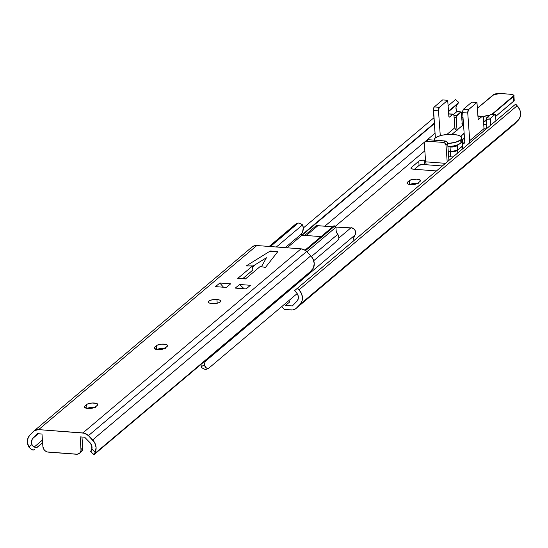 <?xml version="1.0" encoding="UTF-8"?>
<svg xmlns="http://www.w3.org/2000/svg" width="548" height="548" viewBox="0 0 548 548"><rect width="100%" height="100%" fill="white"/><g stroke="black" fill="none" stroke-linecap="round" stroke-linejoin="round"><path stroke-width="0.82" d="M216.926 299.503A6.227 2.041 175.9 0 1 220.721 301.099A6.227 2.041 175.9 0 1 212.09 303.585L209.315 303.003L208.404 302.318L208.781 301.112L210.144 300.366L213.336 299.612L216.926 299.503L219.693 300.085L220.611 300.77L220.234 301.975L218.871 302.722L215.679 303.476L212.09 303.585A6.227 2.041 175.9 0 1 208.295 301.989A6.227 2.041 175.9 0 1 216.926 299.503L217.186 303.215L216.926 299.503M157.605 349.562A5.816 1.904 175.9 0 1 154.063 348.069A5.816 1.904 175.9 0 1 154.522 347.254L154.632 348.816L154.522 347.254L156.995 345.261L161.831 344.117L166.64 344.665L167.489 345.302L167.14 346.425L163.051 349.049L157.605 349.562L154.166 348.384L154.18 347.638L156.454 345.624A5.816 1.904 175.9 0 1 162.879 344.082A5.816 1.904 175.9 0 1 167.592 345.61A5.816 1.904 175.9 0 1 167.14 346.425L165.208 348.055A5.816 1.904 175.9 0 1 157.605 349.562M87.824 408.445A5.816 1.904 175.9 0 1 84.282 406.959A5.816 1.904 175.9 0 1 84.735 406.143L84.851 407.698L84.735 406.143L87.214 404.15L92.05 402.999L96.852 403.554L97.708 404.191L97.352 405.315L94.153 407.644L87.824 408.445L84.385 407.267L84.399 406.52L86.666 404.513A5.816 1.904 175.9 0 1 93.098 402.972A5.816 1.904 175.9 0 1 97.811 404.499A5.816 1.904 175.9 0 1 97.352 405.315L95.421 406.945A5.816 1.904 175.9 0 1 87.824 408.445M91.852 449.031L91.653 445.36L89.454 442.14A6.59 5.679 49.8 0 1 91.852 449.031L95.297 452.066L96.092 447.463L94.674 442.681L88.44 435.626L84.378 433.194L38.661 429.618L34.517 430.618L29.811 435.222L28.147 437.701L27.4 442.318L28.866 447.093L31.914 444.538A6.59 5.679 49.8 0 1 33.27 437.989A6.59 5.679 49.8 0 1 33.339 437.934L32.222 439.222L31.476 442.681L31.914 444.538L33.709 446.695L36.771 447.49L42.614 442.75L37.346 447.202A5.535 2.808 -129.9 0 1 34.264 446.976L42.422 440.092L34.264 446.976L32.866 446.031L31.914 444.538L28.866 447.093L31.284 449.394A5.535 2.808 50.1 0 0 34.421 449.648L33.086 450.004L31.284 449.394L28.866 447.093A10.905 9.398 49.8 0 1 29.811 435.222L33.428 431.509A8.302 7.151 49.8 0 1 33.866 431.098A8.302 7.151 49.8 0 1 38.661 429.618L256.813 245.531L301.03 248.84L303.996 249.655L306.592 251.539L88.44 435.626L306.592 251.539L310.785 255.834L92.633 439.928L310.785 255.834L312.826 258.594L314.244 263.376L313.449 267.979L311.401 270.733A5.535 0.479 -48.6 0 1 308.483 273.685L313.449 267.979A10.905 9.398 -130.2 0 0 310.785 255.834L306.592 251.539A8.302 7.151 -130.2 0 0 301.03 248.84L256.813 245.531L38.661 429.618L82.878 432.934L301.03 248.84L82.878 432.934A8.302 7.151 49.8 0 1 88.44 435.626L92.633 439.928A10.905 9.398 49.8 0 1 95.297 452.066L93.941 454.443L94.626 454.148L308.483 273.685L94.626 454.148A5.535 0.479 -48.6 0 1 93.955 454.552A5.535 0.479 -48.6 0 1 94.105 454.1L311.401 270.733L94.105 454.1L95.297 452.066L91.852 449.031L90.776 451.21A5.535 0.479 131.4 0 0 90.639 451.634L93.955 454.552M246.114 288.919L235.277 288.104L239.572 284.481L250.409 285.296L246.114 288.919L250.409 285.296L239.572 284.481L235.277 288.104L246.114 288.919M226.372 287.44L215.542 286.631L219.837 283.008L230.667 283.816L226.372 287.44L230.667 283.816L219.837 283.008L215.542 286.631L226.372 287.44M277.74 251.731L265.506 267.39L260.149 266.534L245.422 278.959L237.791 278.391L252.518 265.958L246.175 265.938L270.294 251.005L277.829 251.573L265.506 267.39L260.149 266.534L245.422 278.959A1.384 0.534 -85.7 0 1 245.634 278.884M41.991 434.023L37.49 433.68L33.339 437.934L38.305 433.742L33.339 437.934L37.49 433.68L41.991 434.023L42.888 446.538L41.991 434.023M79.529 453.251A5.535 4.768 49.8 0 0 81.049 449.401L82.769 447.949L81.049 449.401L80.152 436.879L84.652 437.215L89.454 442.14L84.652 437.215L80.152 436.879L81.022 450.408L79.823 452.977L77.323 454.21L47.347 451.963L45.457 451.045L43.95 449.504L42.888 446.538A5.535 4.768 49.8 0 0 48.347 452.134L76.336 454.237A5.535 4.768 49.8 0 0 79.529 453.251L81.248 451.799A5.535 4.768 -130.2 0 0 82.769 447.949L81.981 437.016L82.741 448.963L81.542 451.525M266.424 257.759L252.573 266.335L266.424 257.759L261.512 266.623L266.424 257.759M277.665 251.97L277.829 251.573L270.294 251.005L246.175 265.938L252.546 265.917L252.847 270.089L242.709 278.665L252.813 270.048M165.345 348.412L159.913 348.569L156.749 349.802M95.564 407.301L91.215 407.28L86.968 408.685M245.525 278.877L237.996 278.316A1.384 0.534 94.3 0 0 237.99 278.316A1.384 0.534 94.3 0 0 237.791 278.391L252.518 265.958L252.82 270.137L252.546 265.917M270.294 251.005L269.952 251.395L277.528 251.964L269.952 251.395L270.294 251.005M251.58 247.415L253.936 245.908L256.813 245.531A8.302 7.151 -130.2 0 0 252.018 247.011L33.866 431.098M91.317 451.237L90.632 451.531L91.242 450.593M95.023 407.226A5.816 1.904 -4.1 0 0 87.372 408.404M86.947 408.349L86.666 404.513L86.947 408.349M164.804 348.336A5.816 1.904 -4.1 0 0 157.153 349.514M156.728 349.46L156.454 345.624L156.728 349.46M247.97 276.815L247.011 277.624L247.97 276.815M237.791 278.391L245.422 278.959A1.384 0.534 -85.7 0 1 245.62 278.884L237.99 278.316A1.384 0.534 94.3 0 0 237.791 278.391M223.481 287.221L219.837 283.008L223.481 287.221M244.161 288.775L239.572 284.481L244.161 288.775M159.674 348.836L158.769 349.603L159.674 348.836L158.982 348.788L159.674 348.836A2.767 2.384 -130.2 0 1 160.893 349.234A20.756 17.885 -130.2 0 0 161.215 349.425L159.674 348.836M313.723 260.684L337.678 240.469A4.644 4 -130.2 0 0 337.739 234.332L311.422 256.539L337.739 234.332L338.952 237.887L338.691 239.051L337.246 240.778M336.04 230.413A6.59 5.679 -130.2 0 0 337.739 234.332L336.225 231.455L336.013 228.523L336.04 230.413M336.095 227.838L336.013 228.523L336.095 227.838M336.205 227.139L334.054 225.673M334.02 225.694L334.095 226.55L335.575 227.536L306.839 251.792L336.13 227.105L335.575 227.536L334.095 226.55L305.558 250.628L334.095 226.55L334.02 225.694L304.969 250.203L334.033 225.721M302.058 235.195L287.118 247.799L302.058 235.195L321.066 236.62L302.058 235.195A0.767 0.664 -130.2 0 1 301.434 233.962A10.46 9.015 -130.2 0 0 302.934 225.838L302.585 224.872L276.37 246.997L302.585 224.872L300.318 223.481L298.27 223.015L270.383 246.545L298.27 223.015L296.53 223.735L269.568 246.484L295.173 224.509L269.171 246.456L295.173 224.509L297.187 223.372L298.27 223.015L300.318 223.481L302.585 224.872L303.27 228.05L302.496 232.215L301.297 234.318L302.058 235.195M285.2 247.655L301.434 233.962L285.2 247.655M255.882 264.287L252.628 267.034L255.882 264.287M295.687 224.228L295.173 224.509M157.756 349.213L157.365 349.542L157.756 349.213M296.53 223.735L297.187 223.372M318.477 225.755L318.573 225.297L317.182 225.358L315.292 226.55M318.717 225.735L318.422 225.262L306.277 235.51L318.354 225.255A4.644 4 -130.2 0 0 315.744 226.084L304.715 235.393M350.446 227.852L336.15 227.078L350.446 227.852M318.409 225.714L332.677 226.817L318.326 225.742L318.689 225.392M338.945 237.962L351.097 227.708L338.945 237.962M205.651 361.084L354.878 235.154A4.644 4 -130.2 0 0 355.173 230.564A4.644 4 -130.2 0 0 351.172 227.715L353.494 228.598L355.173 230.564L355.686 233.003L354.878 235.154A6.59 5.679 -130.2 0 0 353.72 238.859L353.987 241.038L353.761 237.839L354.878 235.154L205.651 361.084L206.267 359.94A4.644 4 49.8 0 1 205.651 361.084A6.59 5.679 49.8 0 0 204.493 364.79L204.746 362.79L205.651 361.084M209.021 367.968L297.16 293.584L209.021 367.968L207.856 368.359L206.356 367.975L205.048 366.715L204.493 364.79L201.26 366.646A10.46 9.015 49.8 0 1 200.924 364.447M200.924 364.427L201.609 367.605L203.877 369.003L205.925 369.468L207.665 368.749L204.959 369.366L201.609 367.605L201.26 366.646L204.493 364.79L205.637 367.455L207.117 368.27L208.5 368.249M207.007 369.112L207.665 368.749M418.083 183.066A5.816 1.904 175.9 0 1 410.486 184.573L407.897 184.032L406.945 183.025L410.603 179.943L416.932 179.134L420.371 180.313L420.015 181.436L416.816 183.765L410.486 184.573A5.816 1.904 175.9 0 1 406.945 183.087A5.816 1.904 175.9 0 1 407.397 182.272L407.513 183.827L407.397 182.272L409.329 180.641A5.816 1.904 175.9 0 1 415.761 179.093A5.816 1.904 175.9 0 1 420.474 180.621A5.816 1.904 175.9 0 1 420.015 181.436L418.083 183.066M289.858 301.79L285.57 305.414L292.358 305.921L297.352 300.79L298.311 298.482L298.181 295.831L296.968 293.317L294.639 290.604L297.564 288.152L298.989 289.851A10.905 9.398 49.8 0 1 300.03 304.387L296.413 308.099A8.302 7.151 49.8 0 1 295.975 308.51A8.302 7.151 49.8 0 1 291.18 309.99L284.357 309.476L281.816 306.538L284.357 309.476L292.659 309.949L295.324 308.983L514.565 124.012L296.413 308.099L300.03 304.387L518.182 120.3L300.03 304.387L301.969 301.215L302.448 297.338L301.4 293.351L298.989 289.851L517.141 105.764L298.989 289.851L297.564 288.152L515.716 104.065L294.639 290.604L512.791 106.511L294.639 290.604L296.03 292.255A6.59 5.679 49.8 0 1 296.571 301.619A6.59 5.679 49.8 0 1 296.502 301.674L292.358 305.921L285.57 305.414L289.858 301.79L288.823 300.626L289.858 301.79M463.087 118.519L461.937 119.491L463.087 118.519M424.844 150.789L335.198 226.44L424.844 150.789M436.455 170.935L413.459 169.209L411.233 168.613L411.253 167.565L419.151 160.961L421.802 160.222L425.522 160.249L424.193 160.153L424.495 164.325L419.453 165.14L414.459 169.284L419.062 165.393L418.768 161.222L419.062 165.393A4.151 1.363 -4.1 0 1 424.495 164.325L424.193 160.153A4.151 1.363 175.9 0 0 418.768 161.222L411.253 167.565L411.329 168.681L411.253 167.565A4.151 1.363 175.9 0 0 410.925 168.147A4.151 1.363 175.9 0 0 413.459 169.209L436.455 170.935M461.848 123.211L463.444 123.06M483.72 124.56L486.48 124.773L483.72 124.56M295.975 308.51L514.127 124.417A8.302 7.151 -130.2 0 0 514.565 124.012L518.182 120.3A10.905 9.398 -130.2 0 0 517.141 105.764L515.716 104.065L512.791 106.511L515.716 104.065L519.552 109.264L520.264 111.23L520.552 115.244L519.319 118.834L513.476 124.896M463.046 117.998L461.731 116.649L463.046 117.998M435.037 133.212L324.848 226.194L435.037 133.212M457.662 103.935A6.59 5.679 -130.2 0 0 457.032 111.607L456.251 109.881L456.005 107.223L456.861 104.86L458.827 102.469L448.483 111.203L458.827 102.469L455.518 99.558L448.1 105.819L455.518 99.558L458.827 102.469L448.517 111.655L457.662 103.935M302.112 235.202L434.352 123.608L302.112 235.202M434.317 123.156L301.695 235.071L434.317 123.156M433.934 117.772L303.27 228.03L433.934 117.772M418.227 183.422L413.877 183.409L409.63 184.813M426.276 164.455L424.495 164.325L426.276 164.455M486.261 128.903L484.021 128.739L486.261 128.903M284.528 304.25L285.57 305.414L284.528 304.25M495.933 120.738L495.55 115.388L495.933 120.738M491.063 114.155L486.206 118.553L486.747 128.492L486.11 119.608L490.186 119.916L490.57 125.266L490.426 118.43L494.919 114.532L495.55 115.388A1.384 0.534 -85.7 0 0 495.118 114.457A1.384 0.534 -85.7 0 0 494.919 114.532L490.85 114.231L486.555 117.854L490.624 118.156L494.919 114.532L490.85 114.231A1.384 0.534 94.3 0 1 491.049 114.155L495.118 114.457M454.093 117.21L456.094 117.361L457.005 130.068L456.183 116.306L461.238 112.039L462.368 125.54L461.457 112.833A1.384 0.534 -85.7 0 0 461.026 111.902A1.384 0.534 -85.7 0 0 460.827 111.977L456.532 115.601L453.936 115.409L456.532 115.601A1.384 0.534 -85.7 0 0 456.094 117.361L454.093 117.21M462.197 123.156A2.767 0.904 175.9 0 1 463.409 123.06M425.084 141.651L426.803 140.206A2.767 2.384 -130.2 0 1 428.399 139.713L426.687 141.158L428.399 139.713L444.976 140.952L443.264 142.405L426.687 141.158A2.767 2.384 49.8 0 0 425.084 141.651A2.767 2.384 49.8 0 0 424.323 143.576L425.632 161.838L445.469 163.325L425.632 161.838L424.323 143.576L424.652 142.158L426.193 141.172L443.264 142.405L445.113 143.302L445.99 145.199L447.189 161.872L445.99 145.199L447.709 143.754L448.908 160.427L447.709 143.754L446.832 141.85L444.976 140.952L428.399 139.713L426.659 140.343M442.352 165.955L426.926 164.797L426.118 164.023L425.632 161.838L426.118 164.023L427.118 164.743M444.976 140.952L443.264 142.405A2.767 2.384 49.8 0 1 445.99 145.199L447.709 143.754A2.767 2.384 -130.2 0 0 444.976 140.952M457.135 111.703A1.384 0.534 94.3 0 0 456.957 111.6L453.539 114.388L456.758 111.676L460.827 111.977L456.758 111.676A1.384 0.534 94.3 0 1 456.957 111.6L461.026 111.902M490.624 118.156L486.555 117.854A1.384 0.534 94.3 0 0 486.11 119.608L490.186 119.916A1.384 0.534 -85.7 0 1 490.624 118.156M417.686 183.354A5.816 1.904 -4.1 0 0 410.034 184.532M409.609 184.477L409.329 180.641L409.609 184.477M462.307 146.227A2.767 0.904 175.9 0 1 462.115 146.46L457.607 150.262L457.799 152.919L457.607 150.262A5.535 1.815 175.9 0 1 450.374 151.693L448.271 151.536L453.559 151.604L457.087 150.611L462.334 146.104M462.724 143.727L464.738 142.028L462.724 143.727M448.641 156.755L453.08 156.906A5.535 1.815 -4.1 0 1 450.744 156.913L448.641 156.755M457.08 130.445L455.724 129.636L454.936 128.246L454.004 115.998L454.847 127.739L446.819 134.513L454.847 127.739A2.767 2.384 -130.2 0 0 456.71 130.314M442.613 99.914L434.29 106.935L433.482 108.847L435.372 137.918L433.406 110.449L438.496 110.833L440.277 135.685L438.496 110.833L439.174 107.545L447.702 100.298L448.922 116.669L449.47 117.06L452.956 114.169L453.723 114.703L454.004 115.998A2.767 1.075 -85.7 0 0 453.141 114.142A2.767 1.075 -85.7 0 0 452.744 114.292L449.47 117.06A1.384 0.534 -85.7 0 1 449.278 117.135A1.384 0.534 -85.7 0 1 448.839 116.21L447.702 100.298L442.613 99.914L434.29 106.935L439.38 107.319L447.702 100.298L442.613 99.914M450.374 151.693L450.744 156.913L450.374 151.693M462.115 146.46L462.307 149.118L462.115 146.46M462.526 146.021L462.724 148.761L462.526 146.021M469.732 140.672L469.615 142.953A9.686 8.35 49.8 0 0 469.732 140.672L467.752 113.025L469.732 140.672L484.014 128.622L483.268 118.19L484.014 128.622L469.732 140.672M462.382 144.014L464.129 143.384L464.738 141.596L462.663 112.641L467.752 113.025L468.43 109.737L476.959 102.49L478.178 118.861L478.733 119.252L482.219 116.361L482.822 116.608L483.268 118.19A2.767 1.075 -85.7 0 0 482.398 116.334A2.767 1.075 -85.7 0 0 482.007 116.484L478.733 119.252A1.384 0.534 -85.7 0 1 478.534 119.327A1.384 0.534 -85.7 0 1 478.103 118.402L476.959 102.49L468.643 109.511L463.553 109.127L463.156 109.675L462.663 112.641L464.738 141.596A2.767 2.384 49.8 0 1 463.978 143.521A2.767 2.384 49.8 0 1 462.745 144.014M475.815 137.041L476.534 137.11M483.891 130.904L484.014 128.622A9.686 8.35 -130.2 0 1 483.891 130.904M471.869 102.106L463.553 109.127L471.869 102.106L476.959 102.49L471.869 102.106M448.682 113.991L452.744 114.292L448.682 113.991M477.938 116.183L482.007 116.484L477.938 116.183M439.38 107.319L434.29 106.935A2.767 1.075 94.3 0 0 433.406 110.449L438.496 110.833A2.767 1.075 -85.7 0 1 439.38 107.319M468.643 109.511L463.553 109.127A2.767 1.075 94.3 0 0 462.663 112.641L467.752 113.025A2.767 1.075 -85.7 0 1 468.643 109.511M461.937 141.37L462.354 140.562L461.676 139.836M460.553 136.288L464.135 133.205L460.998 135.856L461.197 136.808L461.135 135.993L464.156 133.445L460.998 135.856A13.974 4.576 -4.1 0 0 460.553 136.288M483.096 117.21L485.343 115.957L489.768 115.142A5.398 1.767 175.9 0 1 488.056 115.416L488.083 115.594A5.535 1.815 -4.1 0 0 489.48 115.381A5.535 1.815 175.9 0 1 488.083 115.594L488.056 115.416A5.672 1.856 -4.1 0 0 483.548 116.827L484.007 121.533L483.535 121.937L484.007 121.533L483.679 116.971A5.535 1.815 175.9 0 1 488.083 115.594A5.535 1.815 175.9 0 0 483.679 116.971L483.096 117.21M491.645 114.518L513.75 95.667L513.353 95.016L511.387 94.345L500.283 93.475L494.406 94.222L477.37 108.251L493.111 94.968M463.519 124.608L451.97 134.363L463.519 124.608M461.759 140.37L462.012 141.247L460.923 143.049L457.902 144.713L453.401 145.974L447.922 146.659L453.189 146.734L455.957 146.076L458.06 144.645L457.135 145.432A5.398 1.767 175.9 0 1 450.079 146.823L447.922 146.665A13.837 4.535 -4.1 0 0 460.923 143.049L460.697 139.918A13.837 4.535 175.9 0 1 447.682 143.528L455.573 142.274L460.697 139.918L460.923 143.049A13.837 4.535 -4.1 0 0 462.005 141.11L461.779 137.98A13.837 4.535 175.9 0 1 460.697 139.918L461.786 138.117L460.765 136.438L457.806 135.144L453.347 134.438L448.065 134.418L442.777 135.089L438.277 136.356L435.256 138.014A13.837 4.535 175.9 0 1 450.559 134.335A13.837 4.535 175.9 0 1 461.779 137.98M484.638 121.19L486.186 120.635A5.672 1.856 175.9 0 0 484.007 121.56M457.594 150.152L462.368 146.172L457.559 150.227L450.408 151.659L454.545 151.392L457.559 150.227L457.272 145.569A5.535 1.815 175.9 0 1 450.031 147.001L450.36 151.563L448.257 151.406L450.36 151.563A5.535 1.815 -4.1 0 0 457.601 150.131L457.272 145.569L458.662 144.391L457.272 145.569A5.535 1.815 -4.1 0 1 450.031 147.001L450.36 151.563A5.535 1.815 175.9 0 0 457.601 150.131L457.477 150.255A5.398 1.767 -4.1 0 1 450.422 151.652L448.264 151.495L450.388 151.645M477.37 108.209L493.227 94.866A5.398 1.767 175.9 0 1 500.283 93.475L510.476 94.229C513.291 94.763 514.428 95.263 513.894 95.736A5.535 1.815 175.9 0 1 513.462 96.517L513.791 101.079A5.535 1.815 -4.1 0 0 514.223 100.305L513.75 101.174L495.625 116.409L513.675 101.202M447.928 146.843L450.079 146.823L447.928 146.843M462.402 146.076L462.074 141.514A5.535 1.815 -4.1 0 0 462.512 140.733A5.535 1.815 175.9 0 1 462.074 141.514L462.402 146.076L457.601 150.131L462.402 146.076A5.535 1.815 -4.1 0 0 462.834 145.302A5.535 1.815 175.9 0 1 462.402 146.076L462.402 146.076A5.398 1.767 -4.1 0 0 462.478 146.015M460.71 136.397A13.837 4.535 175.9 0 1 461.135 135.993A13.837 4.535 175.9 0 0 460.71 136.397M483.151 117.416L483.679 116.971L483.151 117.416M464.485 138.014L462.087 140.055M486.179 120.56A5.535 1.815 -4.1 0 0 484.007 121.533L484.007 121.533A5.535 1.815 -4.1 0 1 486.179 120.56M500.317 93.475L510.455 94.235A5.398 1.767 175.9 0 1 513.325 96.373L492.488 114.21A5.535 1.815 175.9 0 1 492.433 114.258A5.535 1.815 -4.1 0 0 492.488 114.21L513.462 96.517L513.75 101.174L495.632 116.471M500.303 93.468L493.145 94.893M492.138 114.237A5.398 1.767 175.9 0 0 492.351 114.073L513.462 96.517A5.535 1.815 -4.1 0 0 513.894 95.708A5.535 1.815 -4.1 0 0 513.435 95.085M462.286 146.2L462.834 145.302L462.512 140.74A5.535 1.815 -4.1 0 0 462.046 140.083M461.923 139.987A5.398 1.767 175.9 0 1 462.005 141.316M514.223 100.277A5.535 1.815 175.9 0 1 513.791 101.079L495.625 116.409M483.535 121.957L483.891 121.656M434.174 139.959L434.187 140.144A13.837 4.535 175.9 0 1 434.174 139.959A13.837 4.535 175.9 0 1 435.256 138.014L434.454 138.918L434.42 140.692M296.776 223.57L295.386 224.365M208.809 368.119L207.418 368.914M350.165 228.091L336.088 227.036M332.718 226.783L318.402 225.714M462.341 146.193L462.539 148.919M448.052 113.765L453.141 114.142M477.308 115.957L482.398 116.334M513.894 95.736L514.223 100.305M451.915 134.363L463.519 124.567M462.512 140.74L461.752 139.843M486.186 120.649L483.542 121.999M462.115 140.076L464.485 138.075"/></g></svg>
